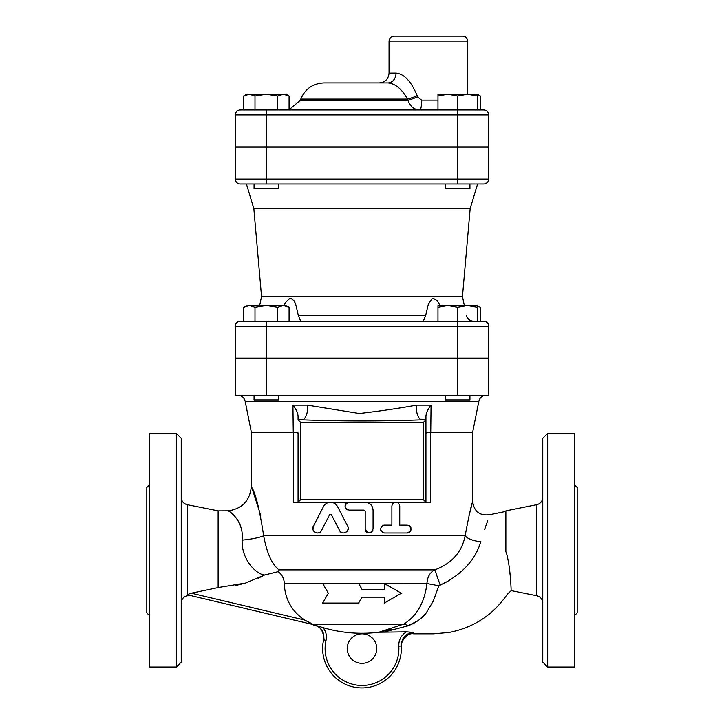<?xml version="1.0" encoding="UTF-8"?>
<svg xmlns="http://www.w3.org/2000/svg" width="724" height="724" viewBox="0 0 724 724"><rect width="100%" height="100%" fill="white"/><g stroke="black" fill="none" stroke-linecap="round" stroke-linejoin="round"><path stroke-width="1.09" d="M445.351 184.005L445.351 188.674L469.939 188.674L469.939 184.005L477.587 184.005L470.166 208.602L253.834 208.602L246.413 184.005M447.812 94.238L437.975 95.993L437.975 94.238L467.487 94.238L457.649 95.993L447.812 94.238M477.324 94.238L477.324 95.993L467.487 94.238L477.324 94.238L480.365 95.993L477.324 94.645M477.587 109.976L477.324 95.993M235.345 114.899A4.914 4.914 0 0 1 240.259 109.976A4.914 4.914 0 0 0 235.345 114.899L457.649 114.899L457.649 109.976L240.259 109.976A4.914 4.914 0 0 0 235.345 114.899L235.345 146.872L488.655 146.872L488.655 114.899A4.914 4.914 0 0 0 483.741 109.976L457.649 109.976L457.649 95.993M437.975 109.976L437.975 95.993M480.365 109.976L480.365 95.993M254.061 184.005L254.061 188.674L278.649 188.674L278.649 184.005M243.635 95.993L246.676 94.238L249.318 94.238L243.635 95.993L243.635 109.976M289.075 95.993L283.392 94.238L286.025 94.238L289.075 95.993L289.075 109.976M266.351 94.238L254.993 95.993L249.318 94.238L283.392 94.238L277.717 95.993L266.351 94.238M266.351 146.872L266.351 109.976L254.993 109.976L254.993 95.993M277.717 109.976L277.717 95.993M445.351 395.259L445.351 399.938L469.939 399.938L469.939 395.259M446.192 395.259L453.17 395.259M270.83 395.259L277.808 395.259M486.094 395.259C482.293 395.548 479.885 397.521 478.863 401.196L472.672 432.156L430.617 432.156C427.585 432.472 426.029 432.88 425.938 433.368L425.938 502.248L430.617 502.248L430.617 432.156M447.812 305.501L437.975 307.257L437.975 305.501L467.487 305.501L457.649 307.257L447.812 305.501M477.324 305.501L477.324 307.257L467.487 305.501L477.324 305.501L480.365 307.257L477.324 305.899M477.324 321.239L477.324 307.257M240.259 321.239A4.914 4.914 0 0 0 235.345 326.153L457.649 326.153L457.649 321.239L240.259 321.239A4.914 4.914 0 0 0 235.345 326.153L235.345 358.127L488.655 358.127L488.655 326.153A4.914 4.914 0 0 0 483.741 321.239L457.649 321.239L457.649 307.257M437.975 321.239L437.975 307.257M480.365 321.239L480.365 307.257M254.061 395.259L254.061 399.938L278.649 399.938L278.649 395.259M488.655 395.259L235.345 395.259L235.345 358.371L488.655 358.371L488.655 395.259M243.635 307.257L246.676 305.501L249.318 305.501L243.635 307.257L243.635 321.239M289.075 307.257L283.392 305.501L286.025 305.501L289.075 307.257L289.075 321.239M266.351 305.501L254.993 307.257L249.318 305.501L283.392 305.501L277.717 307.257L266.351 305.501M254.993 321.239L254.993 307.257M277.717 321.239L277.717 307.257M437.975 100.138L421.621 100.138L417.549 96.925M421.621 100.138A9.837 1.692 -90 0 1 419.92 109.976C414.336 109.876 410.345 106.636 407.938 100.274L300.351 100.274L289.075 109.749M417.178 95.749C411.341 81.513 404.291 73.957 396.019 73.088L396.028 73.088A9.837 8.1 90 0 1 387.919 82.925L323.881 82.925L387.919 82.925C395.286 83.55 401.811 88.943 407.503 99.107A9.837 1.05 -21.1 0 0 417.178 95.749L417.54 96.907A9.837 1.014 -21.2 0 1 407.938 100.274L407.485 99.061M387.919 82.925L379.213 82.925C385.186 82.346 388.471 79.061 389.05 73.088L389.05 41.114L467.749 41.114C467.46 38.128 465.822 36.49 462.835 36.2L393.974 36.2C390.987 36.49 389.34 38.128 389.05 41.114M457.649 184.005L483.741 184.005A4.914 4.914 0 0 0 488.655 179.09L488.655 147.117L235.345 147.117L235.345 179.09A4.914 4.914 0 0 0 240.259 184.005L457.649 184.005L457.649 179.09L266.351 179.09L266.351 184.005M235.345 179.09A4.914 4.914 0 0 0 240.259 184.005A4.914 4.914 0 0 1 235.345 179.09L266.351 179.09L266.351 147.117M283.645 305.501L285.518 302.433L289.727 298.541L290.786 298.378L293.998 300.677L295.645 304.089L298.324 315.411L300.713 321.239M423.287 321.239L425.676 315.411L428.364 304.062L432.373 298.541L433.386 298.378L437.115 300.677L440.355 305.501M464.365 305.501L462.455 296.641L261.545 296.641L259.635 305.501M261.545 296.641L253.834 208.602M293.383 432.156L293.383 502.248L298.062 502.248L298.062 433.368C297.971 432.88 296.415 432.472 293.383 432.156L251.328 432.156L245.137 401.196L478.863 401.196M298.062 433.368L298.062 502.248L425.938 502.248L425.938 416.209C426.21 412.752 427.911 409.06 431.061 405.15L416.499 405.15A12.299 5.774 -90 0 0 422.155 419.857C382.082 421.377 341.981 421.377 301.845 419.857L298.062 419.857L298.062 416.209C297.79 412.752 296.089 409.06 292.939 405.15L293.247 432.156L298.062 432.156M425.938 432.156L430.753 432.156L431.061 405.15M416.499 405.15C398.481 408.417 379.421 411.196 359.321 413.504L307.501 405.15A12.299 5.774 -90 0 1 301.845 419.857M298.062 416.209L298.062 419.857L298.062 416.209M472.672 432.156L472.672 501.687C474.184 511.787 480.003 516.103 490.112 514.637L505.868 511.397M469.016 515.705L472.672 501.687M240.884 527.217C237.499 514.728 224.693 508.773 229.354 511.506C233.789 514.085 243.879 524.475 242.169 540.14A24.589 4.389 174.6 0 0 263.672 535.769C259.581 509.424 255.617 493.334 251.798 487.469L260.477 514.637M251.328 432.156L251.328 486.293L252.251 488.628M253.002 490.582L253.373 491.56M384.824 631.844L407.757 625.898C415.476 623.092 421.649 618.749 426.273 612.875L433.305 601.02L438.862 585.752L446.952 581.725C464.79 571.236 476.075 557.86 480.817 541.597A13.53 5.466 -170.1 0 1 465.125 535.769C468.998 515.398 471.514 504.04 472.672 501.687C471.505 504.076 468.989 515.434 465.125 535.769C461.93 552.05 451.83 563.417 434.834 569.879C430.065 572.231 427.432 576.775 426.943 583.517C424.554 602.639 416.798 616.178 403.666 624.133L378.914 632.224L406.481 631.844L413.467 632.396C405.585 633.382 401.512 637.907 401.268 645.98L401.286 646.369M396.996 502.429L397.928 502.854M398.643 503.442L399.205 504.185M399.603 505.117L399.748 506.176C399.476 503.75 398.164 502.438 395.82 502.248C393.467 502.438 392.155 503.75 391.883 506.176L391.883 525.117L384.381 525.117C379.313 527.742 379.313 530.366 384.381 532.982L407.25 532.982C412.273 530.366 412.273 527.742 407.25 525.117L399.748 525.117L399.748 506.176M408.463 525.307L409.422 525.769M410.372 526.656L410.888 527.552M411.178 529.253L411.078 529.977M410.436 531.353L409.404 532.339M408.463 532.792L407.25 532.982M383.177 532.792L382.272 532.375M381.114 531.244L380.553 529.968M380.444 529.045L380.553 528.14M381.114 526.855L382.272 525.733M383.177 525.307L384.381 525.117M392.028 505.126L392.435 504.157M393.005 503.424L393.711 502.854M394.643 502.42L395.82 502.248M367.783 502.682L370.733 504.519M372.634 507.533L373.068 510.112C372.598 505.334 369.973 502.709 365.195 502.248M372.923 530.113L372.489 531.099M371.376 532.285L370.254 532.819M368.941 532.982L368.19 532.873M366.878 532.276L365.774 531.099M365.339 530.104L365.195 529.054C367.819 534.131 370.444 534.131 373.068 529.054L373.068 510.112M347.755 502.438L348.968 502.248C343.891 504.863 343.891 507.488 348.968 510.112L363.964 510.112L365.195 511.343L364.887 510.529M347.755 509.922L346.832 509.488M345.764 508.474L345.185 507.252M345.031 506.176L345.185 505.099M345.764 503.886L346.832 502.872M332.995 502.646L334.615 503.388M335.9 504.375L337.52 506.51C335.945 503.768 333.61 502.338 330.524 502.248C327.42 502.347 325.085 503.768 323.528 506.51L313.32 526.303C310.515 531.724 319.049 535.778 321.474 530.502L320.361 531.905M348.226 528.167L347.611 530.701L345.285 532.683M340.95 532.113L339.565 530.502C341.972 535.851 350.66 531.506 347.719 526.303L337.52 506.51M331.067 514.538L330.596 514.411M329.682 514.737L331.61 515.072L339.565 530.502M319.737 532.348L318.18 532.918M316.976 532.964L315.682 532.647M314.696 532.104L313.601 530.973M313.003 529.706L313.32 526.303M327.927 502.682L330.524 502.248M423.486 499.786L300.514 499.786L300.514 422.318L423.486 422.318L423.486 499.786L425.938 502.248M423.486 422.318L425.938 419.857L422.155 419.857M300.514 499.786L298.062 502.248M300.514 422.318L298.062 419.857M425.938 419.857L425.938 416.209L425.938 419.857M362 589.309L358.661 583.517L362 589.309L384.308 589.309L384.308 583.517L284.27 583.517C284.921 599.128 291.727 611.3 304.668 620.043L313.655 624.64M384.308 583.553L401.349 593.237L384.308 603.074L384.308 597.173L362 597.173L358.588 603.074L322.651 603.074L328.334 593.237L322.714 583.517M322.732 583.553L358.679 583.553M438.862 585.752L426.925 583.517L384.562 583.553M384.308 603.074L401.349 593.237L384.516 583.517L384.308 589.309M365.195 511.343L365.195 529.054M321.474 530.502L329.429 515.072M187.172 594.359L187.172 504.664L218.132 510.854L218.132 587.58L191.299 593.191L187.009 594.703L313.791 624.731L187.172 594.739L187.172 595.743C183.48 596.748 181.507 599.164 181.235 602.974M181.235 662.098L181.235 438.301L176.321 433.386L176.321 667.021L181.235 662.098M417.676 620.884L407.757 625.898A13.53 6.606 65.1 0 0 403.666 624.133L312.451 624.133L304.668 620.043L191.299 593.191M242.169 540.14C241.237 559.009 255.798 574.222 264.568 574.992L258.206 578.205M245.635 583.028L235.191 585.662M218.132 587.544L245.554 583.055L264.568 575.001L278.197 571.643C282.107 574.621 284.134 578.585 284.27 583.517M176.321 667.021L149.271 667.021L149.271 433.386L176.321 433.386M149.271 485.026L146.809 487.487L146.809 612.911L149.271 615.373M542.765 602.974C542.475 599.173 540.502 596.766 536.828 595.743L511.244 590.621C511.026 591.897 511.026 571.897 506.981 554.901L505.868 551.706L505.868 510.854L536.828 504.664L536.828 595.743M509.569 569.616L510.058 574.413M510.809 583.806L510.891 584.965M542.765 438.301L542.765 662.098L547.679 667.021L547.679 433.386L542.765 438.301M413.467 632.396L413.585 633.817L433.549 633.817L449.007 632.459C473.777 627.654 493.27 614.821 507.497 593.979L511.244 590.621M487.659 520.9L484.655 529.298M426.273 612.875L419.911 619.21M547.679 667.021L574.729 667.021L574.729 433.386L547.679 433.386M574.729 615.373L577.191 612.911L577.191 487.487L574.729 485.026M381.557 631.681L391.358 629.002M406.481 631.844C401.187 635.138 398.634 639.907 398.806 646.143A36.888 36.888 0 0 1 359.077 685.347A36.888 36.888 0 0 1 326.035 640.36L323.637 639.808C324.633 633.038 322.017 628.251 315.791 625.446L323.004 627.608A137.171 137.171 0 0 0 378.914 632.224M440.038 584.739L434.834 569.879L278.966 569.879L278.197 571.643M278.966 569.879C271.853 564.204 266.758 552.837 263.672 535.769L465.125 535.769M398.806 646.143L401.268 645.98A39.349 39.349 0 0 1 358.878 687.8A39.349 39.349 0 0 1 323.637 639.808L323.646 639.781A39.349 39.349 0 0 0 358.525 687.773A39.349 39.349 0 0 0 401.304 646.695M347.248 648.577A14.752 14.752 0 0 1 369.376 635.799A14.752 14.752 0 0 1 369.376 661.356A14.752 14.752 0 0 1 347.248 648.577M409.63 633.038L408.436 633.527M402.852 638.821L402.444 639.645M483.741 109.976A4.914 4.914 0 0 1 488.655 114.899L457.649 114.899L457.649 146.872M396.019 73.088L389.05 73.088M300.351 100.274L300.777 99.107L407.503 99.107M488.655 179.09L457.649 179.09L457.649 147.117M483.741 321.239A4.914 4.914 0 0 1 488.655 326.153L457.649 326.153L457.649 358.127M266.351 358.127L266.351 321.239M425.676 315.411L298.324 315.411M307.501 405.15L292.939 405.15M326.035 640.36C327.004 635.636 325.99 631.382 323.004 627.608M266.351 358.371L266.351 395.259M457.649 358.371L457.649 395.259M245.137 401.196C244.133 397.503 241.716 395.53 237.906 395.259M467.749 94.238L467.749 41.114M300.777 99.107C305.094 88.88 312.795 83.486 323.881 82.925M466.5 315.411C467.541 319.04 469.939 320.985 473.713 321.239M462.455 296.641L470.166 208.602M187.172 504.664C183.48 503.651 181.507 501.243 181.235 497.424M187.172 595.743L189.462 595.282M251.328 486.293C250.106 500.429 242.486 508.601 228.485 510.827L218.132 510.891M536.828 504.664C540.52 503.651 542.493 501.243 542.765 497.424M311.257 624.133A137.723 137.723 0 0 0 315.709 625.808C323.42 626.758 324.732 640.514 323.583 640.043L323.592 640.034M413.585 633.817C405.793 632.305 400.019 644.125 401.304 646.677L401.304 646.668"/></g></svg>

